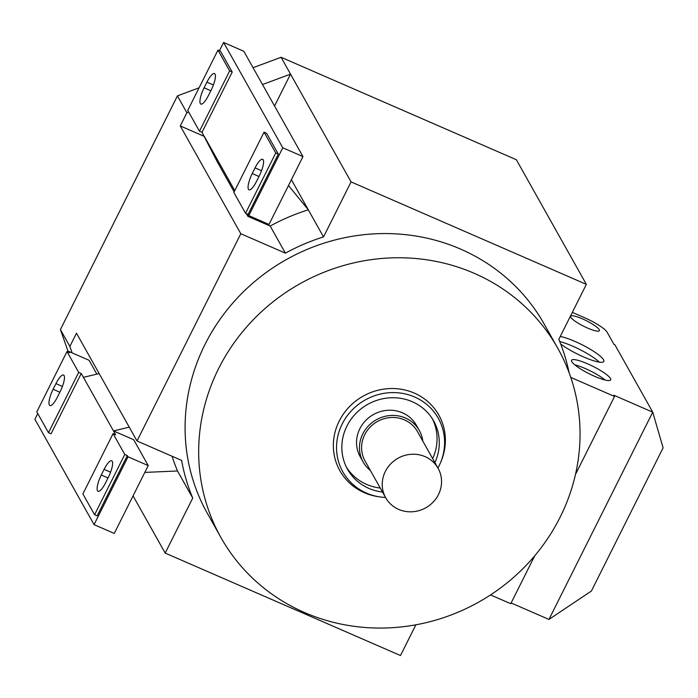 <?xml version="1.0" encoding="UTF-8"?>
<svg xmlns="http://www.w3.org/2000/svg" width="698" height="698" viewBox="0 0 698 698"><rect width="100%" height="100%" fill="white"/><g stroke="black" fill="none" stroke-linecap="round" stroke-linejoin="round"><path stroke-width="1.05" d="M385.532 497.465A54.732 51.722 -29.3 0 1 379.939 496.932A54.732 51.722 -29.3 0 1 366.502 493.102A54.732 51.722 -29.3 0 1 342.186 423.991A54.732 51.722 -29.3 0 1 414.629 397.005A54.732 51.722 -29.3 0 1 440.394 462.966A54.732 51.722 -29.3 0 1 437.934 468.026M379.939 496.932L378.342 496.697A56.747 53.624 -29.3 0 1 364.417 492.727A56.747 53.624 -29.3 0 1 339.211 421.069A56.747 53.624 -29.3 0 1 414.307 393.096A56.747 53.624 -29.3 0 1 441.023 461.483L440.394 462.966M559.726 341.584A27.257 5.191 -153.4 0 1 572.692 346.182A27.257 5.191 -153.4 0 1 599.242 362.122M560.258 336.48A27.257 5.191 -153.4 0 1 575.047 341.47A27.257 5.191 -153.4 0 1 603.796 361.451A27.257 5.191 -153.4 0 1 583.79 357.027A27.257 5.191 -153.4 0 1 560.686 344.009M574.759 364.818A21.891 4.171 -153.4 0 1 585.247 368.535A21.891 4.171 -153.4 0 1 605.114 380.026M587.603 363.824A21.891 4.171 -153.4 0 1 610.689 379.869A21.891 4.171 -153.4 0 1 594.617 376.318A21.891 4.171 -153.4 0 1 571.54 360.264A21.891 4.171 -153.4 0 1 587.603 363.824M419.324 430.509L416.401 425.309A32.195 30.424 150.7 0 0 402.484 412.815A32.195 30.424 150.7 0 0 365.56 420.632A32.195 30.424 150.7 0 0 360.255 456.841L363.178 462.05A32.195 30.424 -29.3 0 1 368.483 425.841A32.195 30.424 -29.3 0 1 405.407 418.015A32.195 30.424 -29.3 0 1 419.324 430.509A32.195 30.424 -29.3 0 1 422.805 441.084M370.402 470.522A32.195 30.424 -29.3 0 1 363.178 462.05M425.099 456.64A30.049 28.4 -29.3 0 1 438.091 468.306A30.049 28.4 -29.3 0 1 433.144 502.098A30.049 28.4 -29.3 0 1 398.68 509.4A30.049 28.4 -29.3 0 1 385.689 497.735A30.049 28.4 -29.3 0 1 390.644 463.943A30.049 28.4 -29.3 0 1 425.099 456.64M385.689 497.735L365.054 460.994A30.049 28.4 -29.3 0 1 370.001 427.202A30.049 28.4 -29.3 0 1 404.465 419.899A30.049 28.4 -29.3 0 1 417.456 431.565L438.091 468.306M474.282 273.337A193.189 182.553 -29.3 0 1 557.798 348.311A193.189 182.553 -29.3 0 1 525.969 565.537A193.189 182.553 -29.3 0 1 304.441 612.486A193.189 182.553 -29.3 0 1 220.926 537.512A193.189 182.553 -29.3 0 1 252.755 320.286A193.189 182.553 -29.3 0 1 474.282 273.337M220.926 537.512L207.341 513.327A193.189 182.553 -29.3 0 1 239.17 296.092A193.189 182.553 -29.3 0 1 460.689 249.142A193.189 182.553 -29.3 0 1 544.213 324.116L557.798 348.311M346.452 467.215A49.366 46.653 150.7 0 0 366.633 484.412A49.366 46.653 150.7 0 0 380.253 488.059M382.487 492.038A49.366 46.653 -29.3 0 1 368.867 488.391A49.366 46.653 -29.3 0 1 347.517 469.231A49.366 46.653 -29.3 0 1 355.657 413.713A49.366 46.653 -29.3 0 1 412.265 401.716A49.366 46.653 -29.3 0 1 433.615 420.877A49.366 46.653 -29.3 0 1 434.889 462.608M582.42 318.864A16.098 3.062 -153.4 0 1 599.39 330.66A16.098 3.062 -153.4 0 1 587.576 328.051A16.098 3.062 -153.4 0 1 570.598 316.246A16.098 3.062 -153.4 0 1 582.42 318.864M575.475 474.457L614.537 396.455L613.847 395.234L652.735 412.169L548.951 619.431L591.389 591.032L663.1 447.828L652.735 412.169L614.903 344.803L613.952 344.393L607.077 332.143A21.464 4.092 26.6 0 0 584.662 317.756L572.325 312.381M432.655 458.63A49.366 46.653 150.7 0 0 432.437 418.913M206.922 82.137A13.55 3.603 113.5 0 1 214.53 73.587A13.55 3.603 113.5 0 1 211.267 89.868L208.432 95.521A13.55 3.603 113.5 0 1 200.876 104.089A13.55 3.603 113.5 0 1 204.086 87.791L206.922 82.137L213.387 84.99M255.075 167.869A13.55 3.603 113.5 0 1 262.684 159.319A13.55 3.603 113.5 0 1 259.42 175.608L256.585 181.253A13.55 3.603 113.5 0 1 249.029 189.83A13.55 3.603 113.5 0 1 252.24 173.523L255.075 167.869L261.541 170.731M234.144 191.88L217.785 162.747L202.019 132.341L199.462 131.224L229.651 70.926L217.959 50.108L187.762 110.397L199.462 131.224M234.764 190.641L234.266 189.751L234.746 190.685M246.542 213.719L247.886 216.336L246.368 213.64M234.266 189.751L204.174 136.162M274.558 106.009L290.534 74.119L351.068 181.899L323.523 236.91L308.307 209.81L288.483 185.511M323.523 236.91A199.628 188.635 150.7 0 0 285.403 253.138L270.178 226.039A199.628 188.635 150.7 0 1 308.307 209.81L291.398 179.709M270.178 226.039L247.886 216.336M219.451 50.753L223.604 42.465L243.811 51.259L302.967 156.588L269 224.424L248.802 215.621L248.113 214.399L278.301 154.101L266.61 133.283L264.045 132.166L233.856 192.465L245.548 213.283L248.113 214.399M223.604 42.465L282.769 147.793L302.967 156.588M282.769 147.793L248.802 215.621M217.959 50.108L220.516 51.224L232.216 72.042L202.019 132.341M229.651 70.926L232.216 72.042M245.548 213.283L275.745 152.993L264.045 132.166M275.745 152.993L278.301 154.101M285.403 253.138L240.801 233.725L180.267 125.945L204.296 136.398M57.472 396.988A13.55 3.603 113.5 0 1 49.907 405.555A13.55 3.603 113.5 0 1 53.127 389.257L55.953 383.603A13.55 3.603 113.5 0 1 63.562 375.053A13.55 3.603 113.5 0 1 60.298 391.334L57.472 396.988M105.625 482.728A13.55 3.603 113.5 0 1 98.06 491.296A13.55 3.603 113.5 0 1 101.28 474.989L104.107 469.335A13.55 3.603 113.5 0 1 111.715 460.793A13.55 3.603 113.5 0 1 108.452 477.074L105.625 482.728M99.151 373.57L83.402 377.339L81.247 373.509L78.691 372.4L48.494 432.69L51.059 433.807L81.247 373.509M37.762 413.582L34.9 419.297L94.064 524.626L114.263 533.429L148.229 465.592L133.702 439.723L113.495 430.928L129.252 427.15M113.085 433.633L124.776 454.459L94.588 514.749L82.888 493.931L113.085 433.633L115.641 434.749L83.402 377.339M172.092 456.256A199.628 188.635 150.7 0 0 177.519 470.984L144.818 472.406M96.848 374.119L89.074 360.264L68.866 351.469L68.483 352.228M48.494 432.69L36.802 411.872L66.991 351.574L69.556 352.691L68.866 351.469M66.991 351.574L78.691 372.4M94.064 524.626L128.031 456.797L148.229 465.592M128.031 456.797L127.341 455.576L97.144 515.866L94.588 514.749M124.776 454.459L127.341 455.576M180.267 125.945L186.889 112.727L188.696 112.055M262.509 84.554L290.534 74.119L281.076 57.28L253.051 67.715M72.147 352.891L69.861 346.417L76.483 333.199L137.017 440.979L240.801 233.725M137.017 440.979L181.611 460.401A199.628 188.635 150.7 0 0 192.735 498.075L165.19 553.086L400.486 655.535L415.868 624.815M490.546 594.923L510.744 603.718L534.781 555.721M614.537 396.455L570.772 377.4M569.114 372.732A199.628 188.635 150.7 0 0 558.81 339.359L586.355 284.356L351.068 181.899M192.735 498.075L177.519 470.984M133.065 495.885L165.19 553.086M199.07 87.826L177.423 95.888L60.403 329.578L69.861 346.417M60.403 329.578L68.352 352.167M177.423 95.888L186.889 112.727M281.076 57.28L516.363 159.737L586.355 284.356M548.951 619.431L511.128 602.959M210.813 90.757L204.086 87.791M258.975 176.498L252.24 173.523M59.853 392.224L53.127 389.257M62.427 386.456L55.953 383.603M108.007 477.964L101.28 474.989M110.581 472.197L104.107 469.335"/></g></svg>
